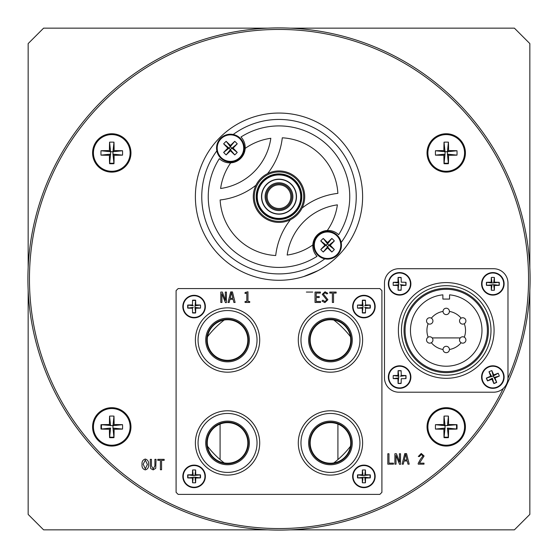 <?xml version="1.0" encoding="UTF-8"?>
<svg xmlns="http://www.w3.org/2000/svg" width="558" height="558" viewBox="0 0 558 558"><rect width="100%" height="100%" fill="white"/><g stroke="black" fill="none" stroke-linecap="round" stroke-linejoin="round"><path stroke-width="0.84" d="M530.1 279A251.1 251.1 0 0 0 279 27.9A251.1 251.1 0 0 0 27.9 279A251.1 251.1 0 0 0 279 530.1A251.1 251.1 0 0 0 530.1 279M507.968 378.261A249.559 249.559 0 0 0 279 29.441A249.559 249.559 0 0 0 222.844 522.155A249.559 249.559 0 0 0 503.281 388.431M290.362 529.842L514.406 529.842L529.842 514.406L529.842 290.362M220.082 424.087L220.082 459.576M337.918 424.087L337.918 459.576M28.158 290.362L28.158 514.406L43.594 529.842L267.638 529.842M267.638 28.158L43.594 28.158L28.158 43.594L28.158 267.638M529.842 267.638L529.842 43.594L514.406 28.158L290.362 28.158M432.178 337.918L460.28 337.918M109.64 163.055A10.344 10.344 0 0 0 113.902 163.055M444.098 163.055A10.344 10.344 0 0 0 448.36 163.055M456.346 429.011A10.344 10.344 0 0 0 456.346 424.75M444.098 437.005A10.344 10.344 0 0 0 448.36 437.005M101.654 424.75A10.344 10.344 0 0 0 101.654 429.011M109.64 437.005A10.344 10.344 0 0 0 113.902 437.005M464.305 337.206A19.293 19.293 0 0 0 464.305 323.703M464.312 323.696A3.188 3.188 0 0 1 459.952 322.531A3.188 3.188 0 0 1 461.124 318.172A3.188 3.188 0 0 1 465.477 319.343A3.188 3.188 0 0 1 464.312 323.696A3.188 3.188 0 0 1 459.952 322.531A3.188 3.188 0 0 1 461.124 318.172A19.293 19.293 0 0 0 449.42 311.427A3.188 3.188 0 0 1 446.226 314.607A3.188 3.188 0 0 1 443.038 311.42A19.293 19.293 0 0 0 431.341 318.179A3.188 3.188 0 0 1 432.506 322.531A3.188 3.188 0 0 1 428.146 323.696A19.293 19.293 0 0 0 428.153 337.206A3.188 3.188 0 0 1 432.506 338.378A3.188 3.188 0 0 1 431.334 342.738A3.188 3.188 0 0 1 426.975 341.566A3.188 3.188 0 0 1 428.146 337.213A3.188 3.188 0 0 0 426.975 341.566A3.188 3.188 0 0 0 431.334 342.738M431.341 342.731A19.293 19.293 0 0 0 443.038 349.482A3.188 3.188 0 0 1 446.226 346.302A3.188 3.188 0 0 1 449.42 349.496A19.293 19.293 0 0 0 461.117 342.731M350.452 336.676A90.047 90.047 0 0 0 333.803 320.027M224.197 320.027A90.047 90.047 0 0 0 207.548 336.676M207.548 446.281A90.047 90.047 0 0 0 224.197 462.931M333.803 462.931A90.047 90.047 0 0 0 350.452 446.281M279 219.468L279.997 219.447M295.119 180.555A22.794 22.794 0 0 1 295.119 212.793A22.794 22.794 0 0 1 262.881 212.793A22.794 22.794 0 0 1 262.881 180.555A22.794 22.794 0 0 1 295.119 180.555M294.673 181.001A22.16 22.16 0 0 1 294.673 212.34A22.16 22.16 0 0 1 263.327 212.34A22.16 22.16 0 0 1 263.327 181.001A22.16 22.16 0 0 1 294.673 181.001M296.465 179.209A24.698 24.698 0 0 0 261.535 179.209A24.698 24.698 0 0 0 261.535 214.139A24.698 24.698 0 0 0 296.465 214.139A24.698 24.698 0 0 0 296.465 179.209M260.809 214.865A25.731 25.731 0 0 1 260.809 178.483A25.731 25.731 0 0 1 297.191 178.483A25.731 25.731 0 0 1 297.191 214.865A25.731 25.731 0 0 1 260.809 214.865M288.821 186.846A13.894 13.894 0 0 1 288.821 206.495A13.894 13.894 0 0 1 269.179 206.495A13.894 13.894 0 0 1 269.179 186.846A13.894 13.894 0 0 1 288.821 186.846M269.905 205.769A12.862 12.862 0 0 0 288.095 205.769A12.862 12.862 0 0 0 288.095 187.579A12.862 12.862 0 0 0 269.905 187.579A12.862 12.862 0 0 0 269.905 205.769M266.34 184.893L267.226 184.014M266.773 208.894A17.291 17.291 0 0 1 266.773 184.447A17.291 17.291 0 0 1 291.227 184.447A17.291 17.291 0 0 1 291.227 208.894A17.291 17.291 0 0 1 266.773 208.894L266.773 208.894M263.355 212.319A22.125 22.125 0 0 1 263.355 181.029A22.125 22.125 0 0 1 294.645 181.029A22.125 22.125 0 0 1 294.645 212.319A22.125 22.125 0 0 1 263.355 212.319M266.626 209.041A17.493 17.493 0 0 1 266.626 184.3A17.493 17.493 0 0 1 291.374 184.3A17.493 17.493 0 0 1 291.374 209.041A17.493 17.493 0 0 1 266.626 209.041M287.37 205.037A11.837 11.837 0 0 0 287.37 188.304A11.837 11.837 0 0 0 270.63 188.304A11.837 11.837 0 0 0 270.63 205.037A11.837 11.837 0 0 0 287.37 205.037M219.873 255.794A83.616 83.616 0 0 1 219.873 137.547A83.616 83.616 0 0 1 338.127 137.547A83.616 83.616 0 0 1 338.127 255.794A83.616 83.616 0 0 1 219.873 255.794A83.616 83.616 0 0 0 338.127 255.794A83.616 83.616 0 0 0 338.127 137.547M317.976 270.644L303.747 276.538M230.712 162.845A58.96 58.96 0 0 0 220.612 188.499A59.113 59.113 0 0 0 270.825 138.286A58.96 58.96 0 0 0 245.171 148.386A15.31 15.31 0 0 0 240.979 137.003A70.747 70.747 0 0 1 338.664 234.688A15.31 15.31 0 0 0 312.829 244.962A15.31 15.31 0 0 0 317.021 256.338A70.747 70.747 0 0 1 219.336 158.653A15.31 15.31 0 0 0 245.171 148.386M255.948 185.242A70.434 70.434 0 0 1 220.131 199.966A58.96 58.96 0 0 0 275.708 255.536A70.434 70.434 0 0 1 290.425 219.719M302.052 208.099A70.434 70.434 0 0 1 337.869 193.375A58.96 58.96 0 0 0 282.292 137.805A70.434 70.434 0 0 1 267.575 173.622M327.288 230.503A58.96 58.96 0 0 0 337.388 204.849A59.113 59.113 0 0 0 287.175 255.062A58.96 58.96 0 0 0 312.829 244.962M336.92 254.594A13.252 13.252 0 0 0 336.92 235.86A13.252 13.252 0 0 0 318.186 235.86A13.252 13.252 0 0 0 318.186 254.594A13.252 13.252 0 0 0 336.92 254.594M333.14 239.647A21.483 13.622 45 0 1 334.354 240.923L328.899 245.227L323.249 252.021A22.718 2.176 -45 0 0 327.553 247.898A22.718 2.176 45 0 0 331.857 252.021L326.207 245.227L324.882 245.227A22.718 2.176 135 0 0 320.759 249.531L327.553 243.881L331.857 238.433A21.483 13.622 45 0 1 333.14 239.647M331.857 252.021A21.483 13.622 135 0 0 334.354 249.531A22.718 2.176 -135 0 0 330.224 245.227A22.718 2.176 -45 0 0 334.354 240.923M323.249 252.021A21.483 13.622 -135 0 1 321.973 250.807A21.483 13.622 -135 0 1 320.759 249.531M317.732 235.406A13.894 13.894 0 0 0 317.732 255.048A13.894 13.894 0 0 0 337.381 255.048A13.894 13.894 0 0 0 337.381 235.406A13.894 13.894 0 0 0 317.732 235.406A13.894 13.894 0 0 1 337.381 235.406A13.894 13.894 0 0 1 337.381 255.048M327.553 247.898L327.553 246.573M334.354 249.531L328.899 245.227L330.224 245.227M328.899 245.227L327.553 243.881L327.553 242.556A22.718 2.176 -135 0 0 323.249 238.433L327.553 243.881M331.857 238.433A22.718 2.176 135 0 0 327.553 242.556M323.249 238.433A21.483 13.622 -45 0 0 320.759 240.923L326.207 245.227M320.759 240.923A22.718 2.176 45 0 0 324.882 245.227M239.814 157.489A13.252 13.252 0 0 0 239.814 138.747A13.252 13.252 0 0 0 221.08 138.747A13.252 13.252 0 0 0 221.08 157.489A13.252 13.252 0 0 0 239.814 157.489M236.027 142.534A21.483 13.622 45 0 1 237.241 143.811L230.447 149.46L226.143 154.915A22.718 2.176 -45 0 0 230.447 150.786A22.718 2.176 45 0 0 234.751 154.915L229.101 148.114L227.776 148.114A22.718 2.176 135 0 0 223.646 152.425L229.101 148.114L234.751 141.32A21.483 13.622 45 0 1 236.027 142.534M234.751 154.915A21.483 13.622 135 0 0 237.241 152.425A22.718 2.176 -135 0 0 233.118 148.114A22.718 2.176 -45 0 0 237.241 143.811M226.143 154.915A21.483 13.622 -135 0 1 224.86 153.701A21.483 13.622 -135 0 1 223.646 152.425M220.619 138.293A13.894 13.894 0 0 0 220.619 157.942A13.894 13.894 0 0 0 240.268 157.942A13.894 13.894 0 0 0 240.268 138.293A13.894 13.894 0 0 0 220.619 138.293A13.894 13.894 0 0 1 240.268 138.293A13.894 13.894 0 0 1 240.268 157.942M230.447 150.786L230.447 149.46M237.241 152.425L231.793 148.114L233.118 148.114M231.793 148.114L230.447 146.768L230.447 145.45A22.718 2.176 -135 0 0 226.143 141.32L230.447 146.768M234.751 141.32A22.718 2.176 135 0 0 230.447 145.45M226.143 141.32A21.483 13.622 -45 0 0 223.646 143.811L229.101 148.114M223.646 143.811A22.718 2.176 45 0 0 227.776 148.114M178.148 288.57L176.091 290.627L176.091 492.33L178.148 494.388L379.852 494.388L381.909 492.33L381.909 290.627L379.852 288.57L178.148 288.57M195.572 300.581A6.173 6.173 0 0 0 192.559 300.602M188.102 305.107A6.173 6.173 0 0 0 188.102 308.058M192.559 312.557A6.173 6.173 0 0 0 195.572 312.578M369.898 308.058A6.173 6.173 0 0 0 369.898 305.107M365.441 300.602A6.173 6.173 0 0 0 362.428 300.581M362.428 312.578A6.173 6.173 0 0 0 365.441 312.557M369.898 477.857A6.173 6.173 0 0 0 369.898 474.907M357.908 474.907A6.173 6.173 0 0 0 357.908 477.857M200.092 477.857A6.173 6.173 0 0 0 200.092 474.907M188.102 474.907A6.173 6.173 0 0 0 188.102 477.857M343.519 310.639L342.626 310.255M345.765 311.741L344.112 310.911M330.455 319.755A20.276 20.276 0 0 0 310.178 340.024A20.276 20.276 0 0 0 330.455 360.301A20.276 20.276 0 0 0 350.731 340.024A20.276 20.276 0 0 0 330.455 319.755M330.455 361.842A21.818 21.818 0 0 0 352.272 340.024A21.818 21.818 0 0 0 330.455 318.206A21.818 21.818 0 0 0 308.637 340.024A21.818 21.818 0 0 0 330.455 361.842M330.455 369.508A29.483 29.483 0 0 0 359.938 340.024A29.483 29.483 0 0 0 330.455 310.541A29.483 29.483 0 0 0 300.971 340.024A29.483 29.483 0 0 0 330.455 369.508M337.109 308.56A32.162 32.162 0 0 1 340.799 309.578M335.63 308.288L333.531 308.016M352.733 316.832L350.633 314.984M342.807 310.332L343.17 310.485M345.89 311.81L345.249 311.469M342.961 310.401L342.521 310.213M330.455 372.186A32.162 32.162 0 0 0 362.616 340.024A32.162 32.162 0 0 0 330.455 307.87A32.162 32.162 0 0 0 298.293 340.024A32.162 32.162 0 0 0 330.455 372.186M322.029 308.993L322.817 308.783M327.602 307.995L328.516 307.925M328.202 307.946L326.423 308.121M322.636 308.832L323.459 308.637M320.264 309.523L319.79 309.683M310.715 314.642L311.978 313.701M350.131 314.586L352.07 316.219M344.453 413.98L343.337 413.471M343.519 413.548L342.626 413.171M342.807 413.241L345.765 414.657M330.455 422.664A20.276 20.276 0 0 0 310.178 442.933A20.276 20.276 0 0 0 330.455 463.21A20.276 20.276 0 0 0 350.731 442.933A20.276 20.276 0 0 0 330.455 422.664M330.455 464.751A21.818 21.818 0 0 0 352.272 442.933A21.818 21.818 0 0 0 330.455 421.116A21.818 21.818 0 0 0 308.637 442.933A21.818 21.818 0 0 0 330.455 464.751M330.455 472.417A29.483 29.483 0 0 0 359.938 442.933A29.483 29.483 0 0 0 330.455 413.45A29.483 29.483 0 0 0 300.971 442.933A29.483 29.483 0 0 0 330.455 472.417M337.109 411.469A32.162 32.162 0 0 1 340.799 412.488M335.63 411.197L333.531 410.925M352.733 419.742L350.633 417.893M348.087 416.038A32.162 32.162 0 0 1 349.141 416.763M345.89 414.72L345.249 414.378M344.467 413.987L343.316 413.457M342.961 413.311L342.521 413.122M345.674 414.601L346.818 415.25L345.681 414.608M345.311 414.413L344.495 414.001M330.455 475.095A32.162 32.162 0 0 0 362.616 442.933A32.162 32.162 0 0 0 330.455 410.779A32.162 32.162 0 0 0 298.293 442.933A32.162 32.162 0 0 0 330.455 475.095M328.781 410.821L328.878 410.814A32.162 32.162 0 0 0 325.551 411.155M329.82 410.786L329.353 410.793M328.202 410.855L326.423 411.03M327.532 410.911L328.871 410.814M329.715 410.786L329.164 410.8M321.861 411.944L323.459 411.546M324.121 411.406L322.817 411.699M310.715 417.551L311.978 416.61M350.131 417.496L352.07 419.128M241.23 413.834L240.428 413.471M240.61 413.548L239.717 413.171M242.325 414.371L242.96 414.713M227.545 422.664A20.276 20.276 0 0 0 207.269 442.933A20.276 20.276 0 0 0 227.545 463.21A20.276 20.276 0 0 0 247.822 442.933A20.276 20.276 0 0 0 227.545 422.664M227.545 464.751A21.818 21.818 0 0 0 249.363 442.933A21.818 21.818 0 0 0 227.545 421.116A21.818 21.818 0 0 0 205.728 442.933A21.818 21.818 0 0 0 227.545 464.751M227.545 472.417A29.483 29.483 0 0 0 257.029 442.933A29.483 29.483 0 0 0 227.545 413.45A29.483 29.483 0 0 0 198.062 442.933A29.483 29.483 0 0 0 227.545 472.417M234.2 411.469A32.162 32.162 0 0 1 237.889 412.488M232.721 411.197L230.621 410.925M249.824 419.742L247.222 417.496M239.898 413.241L240.261 413.394M241.098 413.771L241.879 414.148M242.249 414.336L242.953 414.713M241.558 413.987L240.407 413.457M240.052 413.311L239.605 413.122M242.765 414.601L243.909 415.25L242.772 414.608M227.545 475.095A32.162 32.162 0 0 0 259.707 442.933A32.162 32.162 0 0 0 227.545 410.779A32.162 32.162 0 0 0 195.384 442.933A32.162 32.162 0 0 0 227.545 475.095M225.578 410.834L224.623 410.911M225.292 410.855L223.514 411.03M226.806 410.786L226.255 410.8M224.672 410.904L222.586 411.162M218.952 411.944L220.549 411.546M219.81 411.72L218.841 411.978M220.863 411.476L220.431 411.574M207.799 417.551L209.069 416.61M248.422 418.472L249.161 419.128M230.112 307.967L232.058 308.183A32.162 32.162 0 0 0 229.973 307.96A32.162 32.162 0 0 1 232.721 308.288L230.621 308.016M227.545 319.755A20.276 20.276 0 0 0 207.269 340.024A20.276 20.276 0 0 0 227.545 360.301A20.276 20.276 0 0 0 247.822 340.024A20.276 20.276 0 0 0 227.545 319.755M227.545 361.842A21.818 21.818 0 0 0 249.363 340.024A21.818 21.818 0 0 0 227.545 318.206A21.818 21.818 0 0 0 205.728 340.024A21.818 21.818 0 0 0 227.545 361.842A21.818 21.818 0 0 0 249.363 340.024A21.818 21.818 0 0 0 227.545 318.206M227.545 369.508A29.483 29.483 0 0 0 257.029 340.024A29.483 29.483 0 0 0 227.545 310.541A29.483 29.483 0 0 0 198.062 340.024A29.483 29.483 0 0 0 227.545 369.508M249.824 316.832L247.724 314.984M241.098 310.862L241.879 311.238M242.249 311.42L242.981 311.81M241.558 311.078L240.407 310.548M240.052 310.401L239.605 310.213M239.717 310.255L240.868 310.757M242.765 311.692L243.909 312.341L242.772 311.699M227.545 372.186A32.162 32.162 0 0 0 259.707 340.024A32.162 32.162 0 0 0 227.545 307.87A32.162 32.162 0 0 0 195.384 340.024A32.162 32.162 0 0 0 227.545 372.186M207.799 314.642L209.069 313.701M219.726 308.832L220.549 308.637M225.292 307.946L223.514 308.121M220.863 308.567L219.908 308.783M353.054 476.379A10.846 10.846 0 0 0 363.9 487.225A10.846 10.846 0 0 0 374.746 476.379A10.846 10.846 0 0 0 363.9 465.539A10.846 10.846 0 0 0 353.054 476.379M362.268 478.011A18.442 1.855 0 0 1 357.511 477.906L364.723 477.202L365.427 482.768A17.5 10.965 180 0 1 363.9 482.81A17.5 10.965 180 0 1 362.379 482.768L363.077 477.202L362.268 478.011A18.442 1.855 90 0 0 362.379 482.768M357.511 477.906A17.5 10.965 -90 0 1 357.511 474.858L363.077 475.555L362.268 474.746A18.442 1.855 180 0 0 357.511 474.858M365.427 469.996L364.723 475.555L365.532 474.746A18.442 1.855 -90 0 0 365.427 469.996A17.5 10.965 0 0 0 363.9 469.955A17.5 10.965 0 0 0 362.379 469.996A18.442 1.855 90 0 0 362.268 474.746M375.171 476.379A11.272 11.272 0 0 0 363.9 465.114A11.272 11.272 0 0 0 352.635 476.379A11.272 11.272 0 0 0 363.9 487.65A11.272 11.272 0 0 0 375.171 476.379A11.272 11.272 0 0 1 363.9 487.65A11.272 11.272 0 0 1 352.635 476.379M365.427 482.768A18.442 1.855 -90 0 0 365.532 478.011L364.723 477.202L370.289 477.906A18.442 1.855 0 0 1 365.532 478.011M362.379 469.996L363.077 475.555L370.289 474.858A18.442 1.855 180 0 0 365.532 474.746M370.289 474.858A17.5 10.965 90 0 1 370.289 477.906M353.054 306.579A10.846 10.846 0 0 0 363.9 317.425A10.846 10.846 0 0 0 374.746 306.579A10.846 10.846 0 0 0 363.9 295.733A10.846 10.846 0 0 0 353.054 306.579M370.289 305.059L364.723 305.756L365.532 304.947A18.442 1.855 180 0 1 370.289 305.059A17.5 10.965 90 0 1 370.289 308.107A18.442 1.855 0 0 1 365.532 308.211A18.442 1.855 -90 0 1 365.427 312.968A17.5 10.965 180 0 1 363.9 313.01A17.5 10.965 180 0 1 362.379 312.968L363.077 305.756L362.268 304.947A18.442 1.855 180 0 0 357.511 305.059L363.077 305.756L362.379 300.19A18.442 1.855 90 0 0 362.268 304.947M357.511 305.059A17.5 10.965 -90 0 0 357.511 308.107A18.442 1.855 0 0 0 362.268 308.211A18.442 1.855 90 0 0 362.379 312.968M362.379 300.19A17.5 10.965 0 0 1 363.9 300.148A17.5 10.965 0 0 1 365.427 300.19A18.442 1.855 -90 0 1 365.532 304.947M375.171 306.579A11.272 11.272 0 0 0 363.9 295.315A11.272 11.272 0 0 0 352.635 306.579A11.272 11.272 0 0 0 363.9 317.851A11.272 11.272 0 0 0 375.171 306.579A11.272 11.272 0 0 1 363.9 317.851A11.272 11.272 0 0 1 352.635 306.579M357.511 308.107L363.077 307.402L362.268 308.211M370.289 308.107L364.723 307.402L365.532 308.211M183.254 306.579A10.846 10.846 0 0 0 194.1 317.425A10.846 10.846 0 0 0 204.946 306.579A10.846 10.846 0 0 0 194.1 295.733A10.846 10.846 0 0 0 183.254 306.579M195.621 312.968L194.923 307.402L195.732 308.211A18.442 1.855 -90 0 1 195.621 312.968A17.5 10.965 180 0 1 194.1 313.01A17.5 10.965 180 0 1 192.573 312.968A18.442 1.855 90 0 1 192.468 308.211A18.442 1.855 0 0 1 187.711 308.107A17.5 10.965 -90 0 1 187.711 305.059L193.277 305.756L192.468 304.947A18.442 1.855 180 0 0 187.711 305.059M195.732 308.211A18.442 1.855 0 0 0 200.489 308.107A17.5 10.965 90 0 0 200.489 305.059L194.923 305.756L195.732 304.947A18.442 1.855 -90 0 0 195.621 300.19A17.5 10.965 0 0 0 194.1 300.148A17.5 10.965 0 0 0 192.573 300.19A18.442 1.855 90 0 0 192.468 304.947M205.365 306.579A11.272 11.272 0 0 0 194.1 295.315A11.272 11.272 0 0 0 182.829 306.579A11.272 11.272 0 0 0 194.1 317.851A11.272 11.272 0 0 0 205.365 306.579A11.272 11.272 0 0 1 194.1 317.851A11.272 11.272 0 0 1 182.829 306.579M200.489 308.107L194.923 307.402L195.621 300.19M200.489 305.059A18.442 1.855 180 0 0 195.732 304.947M187.711 308.107L193.277 307.402L192.468 308.211M183.254 476.379A10.846 10.846 0 0 0 194.1 487.225A10.846 10.846 0 0 0 204.946 476.379A10.846 10.846 0 0 0 194.1 465.539A10.846 10.846 0 0 0 183.254 476.379M192.468 478.011A18.442 1.855 0 0 1 187.711 477.906L194.923 477.202L195.621 482.768A17.5 10.965 180 0 1 194.1 482.81A17.5 10.965 180 0 1 192.573 482.768L193.277 477.202L192.468 478.011A18.442 1.855 90 0 0 192.573 482.768M187.711 477.906A17.5 10.965 -90 0 1 187.711 474.858L193.277 475.555L192.468 474.746A18.442 1.855 180 0 0 187.711 474.858M195.621 469.996L194.923 475.555L195.732 474.746A18.442 1.855 -90 0 0 195.621 469.996A17.5 10.965 0 0 0 194.1 469.955A17.5 10.965 0 0 0 192.573 469.996A18.442 1.855 90 0 0 192.468 474.746M205.365 476.379A11.272 11.272 0 0 0 194.1 465.114A11.272 11.272 0 0 0 182.829 476.379A11.272 11.272 0 0 0 194.1 487.65A11.272 11.272 0 0 0 205.365 476.379A11.272 11.272 0 0 1 194.1 487.65A11.272 11.272 0 0 1 182.829 476.379M195.621 482.768A18.442 1.855 -90 0 0 195.732 478.011L194.923 477.202L200.489 477.906A18.442 1.855 0 0 1 195.732 478.011M192.573 469.996L193.277 475.555L200.489 474.858A18.442 1.855 180 0 0 195.732 474.746M200.489 474.858A17.5 10.965 90 0 1 200.489 477.906M130.963 426.884A19.195 19.195 0 0 0 111.774 407.689A19.195 19.195 0 0 0 92.579 426.884A19.195 19.195 0 0 0 111.774 446.072A19.195 19.195 0 0 0 130.963 426.884A19.195 19.195 0 0 1 111.774 446.072A19.195 19.195 0 0 1 92.579 426.884M111.774 408.54A18.344 18.344 0 0 0 93.43 426.884A18.344 18.344 0 0 0 111.774 445.221A18.344 18.344 0 0 0 130.112 426.884A18.344 18.344 0 0 0 111.774 408.54M113.972 437.653L112.953 428.063L114.125 429.235A31.283 2.616 -90 0 1 113.972 437.653A29.727 18.456 180 0 1 111.774 437.702A29.727 18.456 180 0 1 109.57 437.653L110.589 428.063L109.417 429.235A31.283 2.616 90 0 0 109.57 437.653M114.125 429.235A31.283 2.616 0 0 0 122.544 429.081A29.727 18.456 90 0 0 122.544 424.68L112.953 425.698L114.125 424.526A31.283 2.616 -90 0 0 113.972 416.115A29.727 18.456 0 0 0 111.774 416.059A29.727 18.456 0 0 0 109.57 416.115A31.283 2.616 90 0 0 109.417 424.526A31.283 2.616 180 0 0 101.005 424.68A29.727 18.456 -90 0 0 101.005 429.081A31.283 2.616 0 0 0 109.417 429.235M101.005 429.081L110.589 428.063M122.544 429.081L112.953 428.063L112.953 425.698L101.005 424.68M109.417 424.526L110.589 425.698L109.57 416.115M113.972 416.115L112.953 425.698M122.544 424.68A31.283 2.616 180 0 0 114.125 424.526M130.963 152.934A19.195 19.195 0 0 0 111.774 133.746A19.195 19.195 0 0 0 92.579 152.934A19.195 19.195 0 0 0 111.774 172.129A19.195 19.195 0 0 0 130.963 152.934A19.195 19.195 0 0 1 111.774 172.129A19.195 19.195 0 0 1 92.579 152.934M111.774 134.597A18.344 18.344 0 0 0 93.43 152.934A18.344 18.344 0 0 0 111.774 171.278A18.344 18.344 0 0 0 130.112 152.934A18.344 18.344 0 0 0 111.774 134.597M113.972 163.703L112.953 154.12L114.125 155.284A31.283 2.616 -90 0 1 113.972 163.703A29.727 18.456 180 0 1 111.774 163.759A29.727 18.456 180 0 1 109.57 163.703L110.589 154.12L109.417 155.284A31.283 2.616 90 0 0 109.57 163.703M114.125 155.284A31.283 2.616 0 0 0 122.544 155.138A29.727 18.456 90 0 0 122.544 150.737L112.953 151.755L114.125 150.583A31.283 2.616 -90 0 0 113.972 142.164A29.727 18.456 0 0 0 111.774 142.116A29.727 18.456 0 0 0 109.57 142.164A31.283 2.616 90 0 0 109.417 150.583A31.283 2.616 180 0 0 101.005 150.737A29.727 18.456 -90 0 0 101.005 155.138A31.283 2.616 0 0 0 109.417 155.284M122.544 155.138L112.953 154.12L112.953 151.755L110.589 151.755L110.589 154.12L101.005 155.138M101.005 150.737L110.589 151.755L109.417 150.583M109.57 142.164L110.589 151.755M113.972 142.164L112.953 151.755M122.544 150.737A31.283 2.616 180 0 0 114.125 150.583M465.421 152.934A19.195 19.195 0 0 0 446.226 133.746A19.195 19.195 0 0 0 427.037 152.934A19.195 19.195 0 0 0 446.226 172.129A19.195 19.195 0 0 0 465.421 152.934A19.195 19.195 0 0 1 446.226 172.129A19.195 19.195 0 0 1 427.037 152.934M446.226 134.597A18.344 18.344 0 0 0 427.888 152.934A18.344 18.344 0 0 0 446.226 171.278A18.344 18.344 0 0 0 464.57 152.934A18.344 18.344 0 0 0 446.226 134.597M448.43 163.703L447.411 154.12L448.583 155.284A31.283 2.616 -90 0 1 448.43 163.703A29.727 18.456 180 0 1 446.226 163.759A29.727 18.456 180 0 1 444.029 163.703L445.047 154.12L443.875 155.284A31.283 2.616 90 0 0 444.029 163.703M448.583 155.284A31.283 2.616 0 0 0 456.995 155.138A29.727 18.456 90 0 0 456.995 150.737L447.411 151.755L448.583 150.583A31.283 2.616 -90 0 0 448.43 142.164A29.727 18.456 0 0 0 446.226 142.116A29.727 18.456 0 0 0 444.029 142.164A31.283 2.616 90 0 0 443.875 150.583A31.283 2.616 180 0 0 435.456 150.737A29.727 18.456 -90 0 0 435.456 155.138A31.283 2.616 0 0 0 443.875 155.284M456.995 155.138L447.411 154.12L447.411 151.755L445.047 151.755L445.047 154.12L435.456 155.138M435.456 150.737L445.047 151.755L443.875 150.583M444.029 142.164L445.047 151.755M448.43 142.164L447.411 151.755M456.995 150.737A31.283 2.616 180 0 0 448.583 150.583M465.421 426.884A19.195 19.195 0 0 0 446.226 407.689A19.195 19.195 0 0 0 427.037 426.884A19.195 19.195 0 0 0 446.226 446.072A19.195 19.195 0 0 0 465.421 426.884A19.195 19.195 0 0 1 446.226 446.072A19.195 19.195 0 0 1 427.037 426.884M446.226 408.54A18.344 18.344 0 0 0 427.888 426.884A18.344 18.344 0 0 0 446.226 445.221A18.344 18.344 0 0 0 464.57 426.884A18.344 18.344 0 0 0 446.226 408.54M448.43 437.653L447.411 428.063L448.583 429.235A31.283 2.616 -90 0 1 448.43 437.653A29.727 18.456 180 0 1 446.226 437.702A29.727 18.456 180 0 1 444.029 437.653L445.047 428.063L443.875 429.235A31.283 2.616 90 0 0 444.029 437.653M448.43 416.115L447.411 425.698L448.583 424.526A31.283 2.616 -90 0 0 448.43 416.115A29.727 18.456 0 0 0 446.226 416.059A29.727 18.456 0 0 0 444.029 416.115A31.283 2.616 90 0 0 443.875 424.526A31.283 2.616 180 0 0 435.456 424.68A29.727 18.456 -90 0 0 435.456 429.081A31.283 2.616 0 0 0 443.875 429.235M448.583 429.235A31.283 2.616 0 0 0 456.995 429.081L447.411 428.063M435.456 429.081L445.047 428.063L445.047 425.698L435.456 424.68M443.875 424.526L445.047 425.698L444.029 416.115M448.583 424.526A31.283 2.616 180 0 1 456.995 424.68L445.047 425.698M456.995 424.68A29.727 18.456 90 0 1 456.995 429.081M405.066 330.455A41.166 41.166 0 0 0 446.226 371.621A41.166 41.166 0 0 0 487.392 330.455A41.166 41.166 0 0 0 446.226 289.288A41.166 41.166 0 0 0 405.066 330.455A41.166 41.166 0 0 0 446.226 371.621A41.166 41.166 0 0 0 487.392 330.455A41.166 41.166 0 0 0 446.226 289.288M490.991 330.455A44.766 44.766 0 0 0 446.226 285.689A44.766 44.766 0 0 0 401.46 330.455A44.766 44.766 0 0 0 446.226 375.22A44.766 44.766 0 0 0 490.991 330.455M410.465 330.455A35.761 35.761 0 0 0 446.226 366.215A35.761 35.761 0 0 0 481.986 330.455A35.761 35.761 0 0 0 449.574 294.847L449.574 299.067L442.885 299.067L442.885 294.847A35.761 35.761 0 0 0 410.465 330.455M384.483 377.794A14.41 14.41 0 0 0 398.893 392.204L493.565 392.204A14.41 14.41 0 0 0 507.975 377.794L507.975 283.115A14.41 14.41 0 0 0 493.565 268.712L398.893 268.712A14.41 14.41 0 0 0 384.483 283.115L384.483 377.794M405.708 285.326A6.277 6.277 0 0 0 405.694 282.299M401.146 277.751A6.277 6.277 0 0 0 398.119 277.738M398.119 289.937A6.277 6.277 0 0 0 401.146 289.923M498.943 285.326A6.277 6.277 0 0 0 498.943 282.348M486.75 282.348A6.277 6.277 0 0 0 486.75 285.326M486.639 378.024A6.277 6.277 0 0 0 487.776 380.779M493.802 383.276A6.277 6.277 0 0 0 496.55 382.139M405.694 378.61A6.277 6.277 0 0 0 405.708 375.583M401.146 370.986A6.277 6.277 0 0 0 398.119 370.972M398.119 383.172A6.277 6.277 0 0 0 401.146 383.158M443.038 311.42A3.188 3.188 0 0 1 446.226 308.225A3.188 3.188 0 0 1 449.42 311.42A3.188 3.188 0 0 1 446.226 314.607A3.188 3.188 0 0 1 443.038 311.42M428.146 323.696A3.188 3.188 0 0 1 426.975 319.343A3.188 3.188 0 0 1 431.334 318.172A3.188 3.188 0 0 1 432.506 322.531A3.188 3.188 0 0 1 428.146 323.696M449.42 349.496A3.188 3.188 0 0 1 446.226 352.684A3.188 3.188 0 0 1 443.038 349.496A3.188 3.188 0 0 0 446.226 352.684A3.188 3.188 0 0 0 449.42 349.496M464.312 337.213A3.188 3.188 0 0 1 465.477 341.566A3.188 3.188 0 0 1 461.124 342.738A3.188 3.188 0 0 1 459.952 338.378A3.188 3.188 0 0 1 464.312 337.213A3.188 3.188 0 0 0 459.952 338.378A3.188 3.188 0 0 0 461.124 342.738M388.766 377.075A10.846 10.846 0 0 0 399.612 387.915A10.846 10.846 0 0 0 410.458 377.075A10.846 10.846 0 0 0 399.612 366.229A10.846 10.846 0 0 0 388.766 377.075M405.994 375.548L400.435 376.252L401.244 375.443A18.442 1.855 180 0 1 405.994 375.548A17.5 10.965 90 0 1 405.994 378.596A18.442 1.855 0 0 1 401.244 378.708A18.442 1.855 -90 0 1 401.132 383.458A17.5 10.965 180 0 1 399.612 383.499A17.5 10.965 180 0 1 398.084 383.458L398.789 376.252L397.98 375.443A18.442 1.855 180 0 0 393.223 375.548L398.789 376.252L398.084 370.686A18.442 1.855 90 0 0 397.98 375.443M393.223 375.548A17.5 10.965 -90 0 0 393.223 378.596A18.442 1.855 0 0 0 397.98 378.708A18.442 1.855 90 0 0 398.084 383.458M398.084 370.686A17.5 10.965 0 0 1 399.612 370.645A17.5 10.965 0 0 1 401.132 370.686A18.442 1.855 -90 0 1 401.244 375.443M410.876 377.075A11.272 11.272 0 0 0 399.612 365.804A11.272 11.272 0 0 0 388.34 377.075A11.272 11.272 0 0 0 399.612 388.34A11.272 11.272 0 0 0 410.876 377.075A11.272 11.272 0 0 1 399.612 388.34A11.272 11.272 0 0 1 388.34 377.075M393.223 378.596L398.789 377.899L397.98 378.708M388.766 283.834A10.846 10.846 0 0 0 399.612 294.68A10.846 10.846 0 0 0 410.458 283.834A10.846 10.846 0 0 0 399.612 272.995A10.846 10.846 0 0 0 388.766 283.834M398.084 277.452A17.5 10.965 0 0 1 399.612 277.41A17.5 10.965 0 0 1 401.132 277.452A18.442 1.855 -90 0 1 401.244 282.202A18.442 1.855 180 0 1 405.994 282.313A17.5 10.965 90 0 1 405.994 285.361A18.442 1.855 0 0 1 401.244 285.466A18.442 1.855 -90 0 1 401.132 290.223A17.5 10.965 180 0 1 399.612 290.265A17.5 10.965 180 0 1 398.084 290.223L398.789 283.011L397.98 282.202A18.442 1.855 180 0 0 393.223 282.313L398.789 283.011L398.084 277.452A18.442 1.855 90 0 0 397.98 282.202M393.223 282.313A17.5 10.965 -90 0 0 393.223 285.361A18.442 1.855 0 0 0 397.98 285.466A18.442 1.855 90 0 0 398.084 290.223M410.876 283.834A11.272 11.272 0 0 0 399.612 272.569A11.272 11.272 0 0 0 388.34 283.834A11.272 11.272 0 0 0 399.612 295.105A11.272 11.272 0 0 0 410.876 283.834A11.272 11.272 0 0 1 399.612 295.105A11.272 11.272 0 0 1 388.34 283.834M393.223 285.361L398.789 284.657L397.98 285.466M405.994 285.361L400.435 284.657L401.244 285.466M496.99 387.099A10.846 10.846 0 0 0 502.87 372.932A10.846 10.846 0 0 0 488.703 367.052A10.846 10.846 0 0 0 482.823 381.212A10.846 10.846 0 0 0 496.99 387.099M494.981 377.961A18.442 1.855 -112.4 0 1 496.697 382.39L493.293 375.994L498.168 373.225A17.5 10.965 67.6 0 1 498.789 374.62A17.5 10.965 67.6 0 1 499.333 376.043L493.921 377.522L494.981 377.961A18.442 1.855 -22.4 0 0 499.333 376.043M496.697 382.39A17.5 10.965 157.6 0 1 493.879 383.555L492.4 378.15L491.961 379.203A18.442 1.855 67.6 0 0 493.879 383.555M498.168 373.225A18.442 1.855 157.6 0 0 493.732 374.941A18.442 1.855 -112.4 0 0 491.814 370.589A17.5 10.965 -22.4 0 0 488.996 371.754L491.772 376.629L490.712 376.19A18.442 1.855 157.6 0 0 486.36 378.101A17.5 10.965 -112.4 0 0 486.904 379.531A17.5 10.965 -112.4 0 0 487.525 380.919A18.442 1.855 -22.4 0 0 491.961 379.203M488.543 366.662A11.272 11.272 0 0 0 482.433 381.379A11.272 11.272 0 0 0 497.15 387.489A11.272 11.272 0 0 0 503.26 372.772A11.272 11.272 0 0 0 488.543 366.662A11.272 11.272 0 0 1 503.26 372.772A11.272 11.272 0 0 1 497.15 387.489M487.525 380.919L492.4 378.15M493.732 374.941L493.293 375.994L486.36 378.101M491.814 370.589L493.293 375.994M488.996 371.754A18.442 1.855 67.6 0 0 490.712 376.19M482 283.834A10.846 10.846 0 0 0 492.847 294.68A10.846 10.846 0 0 0 503.693 283.834A10.846 10.846 0 0 0 492.847 272.995A10.846 10.846 0 0 0 482 283.834M491.214 285.466A18.442 1.855 0 0 1 486.457 285.361L493.67 284.657L494.374 290.223A17.5 10.965 180 0 1 492.847 290.265A17.5 10.965 180 0 1 491.319 290.223L492.023 284.657L491.214 285.466A18.442 1.855 90 0 0 491.319 290.223M486.457 285.361A17.5 10.965 -90 0 1 486.457 282.313L492.023 283.011L491.214 282.202A18.442 1.855 180 0 0 486.457 282.313M494.374 277.452L493.67 283.011L494.479 282.202A18.442 1.855 -90 0 0 494.374 277.452A17.5 10.965 0 0 0 492.847 277.41A17.5 10.965 0 0 0 491.319 277.452A18.442 1.855 90 0 0 491.214 282.202M504.118 283.834A11.272 11.272 0 0 0 492.847 272.569A11.272 11.272 0 0 0 481.575 283.834A11.272 11.272 0 0 0 492.847 295.105A11.272 11.272 0 0 0 504.118 283.834A11.272 11.272 0 0 1 492.847 295.105A11.272 11.272 0 0 1 481.575 283.834M494.374 290.223A18.442 1.855 -90 0 0 494.479 285.466L493.67 284.657L499.236 285.361A17.5 10.965 90 0 0 499.236 282.313A18.442 1.855 180 0 0 494.479 282.202M491.319 277.452L492.023 283.011L499.236 282.313M494.479 285.466A18.442 1.855 0 0 0 499.236 285.361M419.463 456.507L418.305 456.507L421.227 453.473L424.087 455.998L419.456 463.154L424.003 463.154L424.003 464.165L418.235 464.165L418.158 463.433L420.376 459.387L422.929 456.012L421.29 454.484L419.463 456.507M404.041 460.985L403.295 464.165L402.116 464.165L404.766 453.612L406.552 453.612L409.202 464.165L407.975 464.165L407.207 460.985L404.041 460.985M405.624 454.205L404.278 459.973L406.991 459.973L405.624 454.205M399.542 464.312L395.936 455.363L396.047 464.165L394.89 464.165L394.89 453.759L396.445 453.759L399.591 462.045L399.375 453.759L400.525 453.759L400.525 464.312L399.542 464.312M393.446 464.165L387.81 464.165L387.81 453.759L388.968 453.759L388.968 463.154L393.446 463.154L393.446 464.165M161.562 460.35L161.562 469.745L160.404 469.745L160.404 460.35L157.802 460.35L157.802 459.339L164.164 459.339L164.164 460.35L161.562 460.35M150.283 465.867L150.283 459.339L151.441 459.339L151.441 465.867L153.192 468.88L154.908 465.867L154.908 459.339L156.066 459.339L155.738 468.322L153.178 469.892L150.723 468.574L150.283 465.867M143.204 464.2L145.303 468.88L147.396 464.465L145.303 460.064L143.204 464.2M142.046 464.472C141.739 461.599 142.82 459.792 145.303 459.053C147.779 459.792 148.86 461.599 148.554 464.472C148.86 467.346 147.779 469.152 145.303 469.892C142.82 469.152 141.739 467.346 142.046 464.472M332.38 293.076L329.778 293.076L329.778 292.064L336.139 292.064L336.139 293.076L333.538 293.076L333.538 302.471L332.38 302.471L332.38 293.076M324.896 302.617L321.973 301.069L322.859 300.155L325.021 301.606L326.744 299.89L322.259 294.324L325.063 291.778L327.755 293.313L326.946 293.947L324.923 292.79L323.417 294.115L327.902 299.723L324.896 302.617M320.529 302.471L315.033 302.471L315.033 292.064L320.383 292.064L320.383 293.076L316.191 293.076L316.191 296.542L319.225 296.542L319.225 297.56L316.191 297.56L316.191 301.459L320.529 301.459L320.529 302.471M306.363 292.064L312.724 292.064L306.363 292.064M246.81 301.459L246.81 293.089L245.074 293.508L245.074 292.518L247.968 291.778L247.968 301.459L249.698 301.459L249.698 302.471L245.074 302.471L245.074 301.459L246.81 301.459M228.02 302.471L230.67 291.918L232.456 291.918L235.106 302.471L233.879 302.471L233.111 299.29L229.952 299.29L229.199 302.471L228.02 302.471M231.528 292.511L230.189 298.279L232.895 298.279L231.528 292.511M225.446 302.617L221.847 293.668L221.951 302.471L220.794 302.471L220.794 292.064L222.349 292.064L225.495 300.35L225.279 292.064L226.429 292.064L226.429 302.617L225.446 302.617M294.952 180.722A22.557 22.557 0 0 1 294.952 212.619A22.557 22.557 0 0 1 263.048 212.619A22.557 22.557 0 0 1 263.048 180.722A22.557 22.557 0 0 1 294.952 180.722M263.634 212.04A21.734 21.734 0 0 1 263.634 181.308A21.734 21.734 0 0 1 294.366 181.308A21.734 21.734 0 0 1 294.366 212.04A21.734 21.734 0 0 1 263.634 212.04M341.175 242.493A77.234 77.234 0 0 0 233.181 134.499M216.825 150.855A77.234 77.234 0 0 0 324.819 258.849M330.455 360.817A20.786 20.786 0 0 0 351.24 340.024A20.786 20.786 0 0 0 330.455 319.239A20.786 20.786 0 0 0 309.669 340.024A20.786 20.786 0 0 0 330.455 360.817M330.455 463.726A20.786 20.786 0 0 0 351.24 442.933A20.786 20.786 0 0 0 330.455 422.148A20.786 20.786 0 0 0 309.669 442.933A20.786 20.786 0 0 0 330.455 463.726M227.545 463.726A20.786 20.786 0 0 0 248.331 442.933A20.786 20.786 0 0 0 227.545 422.148A20.786 20.786 0 0 0 206.76 442.933A20.786 20.786 0 0 0 227.545 463.726M227.545 360.817A20.786 20.786 0 0 0 248.331 340.024A20.786 20.786 0 0 0 227.545 319.239A20.786 20.786 0 0 0 206.76 340.024A20.786 20.786 0 0 0 227.545 360.817M494.081 330.455A47.855 47.855 0 0 1 446.226 378.31A47.855 47.855 0 0 1 398.377 330.455A47.855 47.855 0 0 1 446.226 282.599A47.855 47.855 0 0 1 494.081 330.455M488.424 330.455A42.192 42.192 0 0 1 446.226 372.646A42.192 42.192 0 0 1 404.034 330.455A42.192 42.192 0 0 1 446.226 288.263A42.192 42.192 0 0 1 488.424 330.455"/></g></svg>
